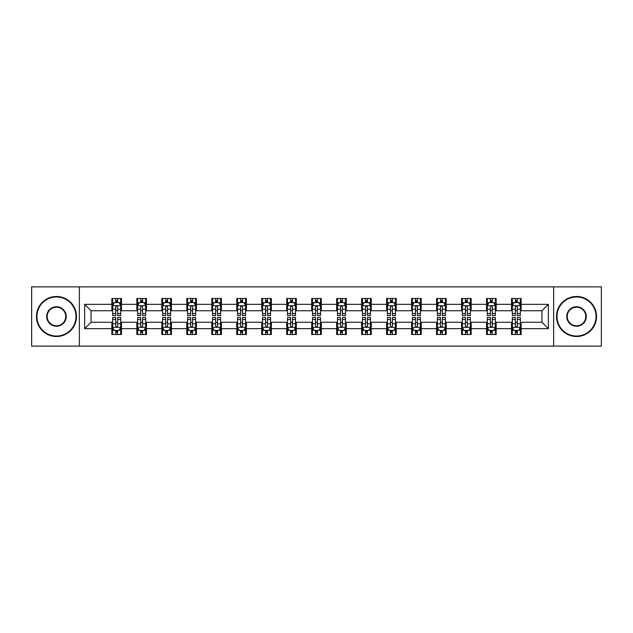 <?xml version="1.0" encoding="UTF-8"?>
<svg xmlns="http://www.w3.org/2000/svg" width="633" height="633" viewBox="0 0 633 633"><rect width="100%" height="100%" fill="white"/><g stroke="black" fill="none" stroke-linecap="round" stroke-linejoin="round"><path stroke-width="0.95" d="M553.638 346.124L601.35 346.124L601.35 286.876L553.638 286.876L553.638 346.124L79.362 346.124L79.362 286.876L31.65 286.876L31.65 346.124L79.362 346.124M553.638 286.876L79.362 286.876M521.133 304.331L521.133 298.483L511.527 298.483L511.527 304.331L496.153 304.331L496.153 298.483L486.548 298.483L486.548 304.331L471.174 304.331L471.174 298.483L461.568 298.483L461.568 304.331L446.194 304.331L446.194 298.483L436.588 298.483L436.588 304.331L421.214 304.331L421.214 298.483L411.608 298.483L411.608 304.331L396.242 304.331L396.242 298.483L386.628 298.483L386.628 304.331L371.262 304.331L371.262 298.483L361.657 298.483L361.657 304.331L346.283 304.331L346.283 298.483L336.677 298.483L336.677 304.331L321.303 304.331L321.303 298.483L311.697 298.483L311.697 304.331L296.323 304.331L296.323 298.483L286.717 298.483L286.717 304.331L271.343 304.331L271.343 298.483L261.738 298.483L261.738 304.331L246.372 304.331L246.372 298.483L236.758 298.483L236.758 304.331L221.392 304.331L221.392 298.483L211.786 298.483L211.786 304.331L196.412 304.331L196.412 298.483L186.806 298.483L186.806 304.331L171.432 304.331L171.432 298.483L161.826 298.483L161.826 304.331L146.452 304.331L146.452 298.483L136.847 298.483L136.847 304.331L121.473 304.331L121.473 298.483L111.867 298.483L111.867 304.331L84.648 304.331L84.648 328.669L91.057 322.26L111.867 322.26L111.867 334.517L121.473 334.517L121.473 322.26L136.847 322.26L136.847 334.517L146.452 334.517L146.452 322.26L161.826 322.26L161.826 334.517L171.432 334.517L171.432 322.26L186.806 322.26L186.806 334.517L196.412 334.517L196.412 322.26L211.786 322.26L211.786 334.517L221.392 334.517L221.392 322.26L236.758 322.26L236.758 334.517L246.372 334.517L246.372 322.26L261.738 322.26L261.738 334.517L271.343 334.517L271.343 322.26L286.717 322.26L286.717 334.517L296.323 334.517L296.323 322.26L311.697 322.26L311.697 334.517L321.303 334.517L321.303 322.26L336.677 322.26L336.677 334.517L346.283 334.517L346.283 322.26L361.657 322.26L361.657 334.517L371.262 334.517L371.262 322.26L386.628 322.26L386.628 334.517L396.242 334.517L396.242 322.26L411.608 322.26L411.608 334.517L421.214 334.517L421.214 322.26L436.588 322.26L436.588 334.517L446.194 334.517L446.194 322.26L461.568 322.26L461.568 334.517L471.174 334.517L471.174 322.26L486.548 322.26L486.548 334.517L496.153 334.517L496.153 322.26L511.527 322.26L511.527 334.517L521.133 334.517L521.133 322.26L541.943 322.26L541.943 310.74L521.133 310.74L521.133 304.331L548.352 304.331L548.352 328.669L521.133 328.669M511.527 328.669L496.153 328.669M486.548 328.669L471.174 328.669M461.568 328.669L446.194 328.669M436.588 328.669L421.214 328.669M411.608 328.669L396.242 328.669M386.628 328.669L371.262 328.669M361.657 328.669L346.283 328.669M336.677 328.669L321.303 328.669M311.697 328.669L296.323 328.669M286.717 328.669L271.343 328.669M261.738 328.669L246.372 328.669M236.758 328.669L221.392 328.669M211.786 328.669L196.412 328.669M186.806 328.669L171.432 328.669M161.826 328.669L146.452 328.669M136.847 328.669L121.473 328.669M111.867 328.669L84.648 328.669M511.527 304.331L511.527 310.74L496.153 310.74L496.153 304.331M486.548 304.331L486.548 310.74L471.174 310.74L471.174 304.331M461.568 304.331L461.568 310.74L446.194 310.74L446.194 304.331M436.588 304.331L436.588 310.74L421.214 310.74L421.214 304.331M411.608 304.331L411.608 310.74L396.242 310.74L396.242 304.331M386.628 304.331L386.628 310.74L371.262 310.74L371.262 304.331M361.657 304.331L361.657 310.74L346.283 310.74L346.283 304.331M336.677 304.331L336.677 310.74L321.303 310.74L321.303 304.331M311.697 304.331L311.697 310.74L296.323 310.74L296.323 304.331M286.717 304.331L286.717 310.74L271.343 310.74L271.343 304.331M261.738 304.331L261.738 310.74L246.372 310.74L246.372 304.331M236.758 304.331L236.758 310.74L221.392 310.74L221.392 304.331M211.786 304.331L211.786 310.74L196.412 310.74L196.412 304.331M186.806 304.331L186.806 310.74L171.432 310.74L171.432 304.331M161.826 304.331L161.826 310.74L146.452 310.74L146.452 304.331M136.847 304.331L136.847 310.74L121.473 310.74L121.473 304.331M111.867 304.331L111.867 310.74L91.057 310.74L84.648 304.331M91.057 310.74L91.057 322.26M548.352 328.669L541.943 322.26M541.943 310.74L548.352 304.331M111.867 302.487L112.666 302.487M115.712 302.487L117.635 302.487M120.674 302.487L121.473 302.487M111.867 310.574L112.666 310.574M115.712 310.574L117.635 310.574M120.674 310.574L121.473 310.574M111.867 322.426L112.666 322.426M115.712 322.426L117.635 322.426M120.674 322.426L121.473 322.426M111.867 330.513L112.666 330.513M115.712 330.513L117.635 330.513M120.674 330.513L121.473 330.513M136.847 322.426L137.646 322.426M140.692 322.426L142.615 322.426M145.653 322.426L146.452 322.426M136.847 330.513L137.646 330.513M140.692 330.513L142.615 330.513M145.653 330.513L146.452 330.513M136.847 302.487L137.646 302.487M140.692 302.487L142.615 302.487M145.653 302.487L146.452 302.487M136.847 310.574L137.646 310.574M140.692 310.574L142.615 310.574M145.653 310.574L146.452 310.574M161.826 322.426L162.626 322.426M165.672 322.426L167.587 322.426M170.633 322.426L171.432 322.426M161.826 330.513L162.626 330.513M165.672 330.513L167.587 330.513M170.633 330.513L171.432 330.513M161.826 302.487L162.626 302.487M165.672 302.487L167.587 302.487M170.633 302.487L171.432 302.487M161.826 310.574L162.626 310.574M165.672 310.574L167.587 310.574M170.633 310.574L171.432 310.574M186.806 322.426L187.605 322.426M190.644 322.426L192.567 322.426M195.613 322.426L196.412 322.426M186.806 330.513L187.605 330.513M190.644 330.513L192.567 330.513M195.613 330.513L196.412 330.513M186.806 302.487L187.605 302.487M190.644 302.487L192.567 302.487M195.613 302.487L196.412 302.487M186.806 310.574L187.605 310.574M190.644 310.574L192.567 310.574M195.613 310.574L196.412 310.574M211.786 322.426L212.585 322.426M215.624 322.426L217.546 322.426M220.593 322.426L221.392 322.426M211.786 330.513L212.585 330.513M215.624 330.513L217.546 330.513M220.593 330.513L221.392 330.513M211.786 302.487L212.585 302.487M215.624 302.487L217.546 302.487M220.593 302.487L221.392 302.487M211.786 310.574L212.585 310.574M215.624 310.574L217.546 310.574M220.593 310.574L221.392 310.574M236.758 322.426L237.565 322.426M240.603 322.426L242.526 322.426M245.564 322.426L246.372 322.426M236.758 330.513L237.565 330.513M240.603 330.513L242.526 330.513M245.564 330.513L246.372 330.513M236.758 302.487L237.565 302.487M240.603 302.487L242.526 302.487M245.564 302.487L246.372 302.487M236.758 310.574L237.565 310.574M240.603 310.574L242.526 310.574M245.564 310.574L246.372 310.574M261.738 322.426L262.537 322.426M265.583 322.426L267.506 322.426M270.544 322.426L271.343 322.426M261.738 330.513L262.537 330.513M265.583 330.513L267.506 330.513M270.544 330.513L271.343 330.513M261.738 302.487L262.537 302.487M265.583 302.487L267.506 302.487M270.544 302.487L271.343 302.487M261.738 310.574L262.537 310.574M265.583 310.574L267.506 310.574M270.544 310.574L271.343 310.574M286.717 322.426L287.517 322.426M290.563 322.426L292.486 322.426M295.524 322.426L296.323 322.426M286.717 330.513L287.517 330.513M290.563 330.513L292.486 330.513M295.524 330.513L296.323 330.513M286.717 302.487L287.517 302.487M290.563 302.487L292.486 302.487M295.524 302.487L296.323 302.487M286.717 310.574L287.517 310.574M290.563 310.574L292.486 310.574M295.524 310.574L296.323 310.574M311.697 322.426L312.496 322.426M315.543 322.426L317.457 322.426M320.504 322.426L321.303 322.426M311.697 330.513L312.496 330.513M315.543 330.513L317.457 330.513M320.504 330.513L321.303 330.513M311.697 302.487L312.496 302.487M315.543 302.487L317.457 302.487M320.504 302.487L321.303 302.487M311.697 310.574L312.496 310.574M315.543 310.574L317.457 310.574M320.504 310.574L321.303 310.574M336.677 322.426L337.476 322.426M340.514 322.426L342.437 322.426M345.483 322.426L346.283 322.426M336.677 330.513L337.476 330.513M340.514 330.513L342.437 330.513M345.483 330.513L346.283 330.513M336.677 302.487L337.476 302.487M340.514 302.487L342.437 302.487M345.483 302.487L346.283 302.487M336.677 310.574L337.476 310.574M340.514 310.574L342.437 310.574M345.483 310.574L346.283 310.574M361.657 322.426L362.456 322.426M365.494 322.426L367.417 322.426M370.463 322.426L371.262 322.426M361.657 330.513L362.456 330.513M365.494 330.513L367.417 330.513M370.463 330.513L371.262 330.513M361.657 302.487L362.456 302.487M365.494 302.487L367.417 302.487M370.463 302.487L371.262 302.487M361.657 310.574L362.456 310.574M365.494 310.574L367.417 310.574M370.463 310.574L371.262 310.574M386.628 322.426L387.436 322.426M390.474 322.426L392.397 322.426M395.435 322.426L396.242 322.426M386.628 330.513L387.436 330.513M390.474 330.513L392.397 330.513M395.435 330.513L396.242 330.513M386.628 302.487L387.436 302.487M390.474 302.487L392.397 302.487M395.435 302.487L396.242 302.487M386.628 310.574L387.436 310.574M390.474 310.574L392.397 310.574M395.435 310.574L396.242 310.574M411.608 322.426L412.407 322.426M415.454 322.426L417.376 322.426M420.415 322.426L421.214 322.426M411.608 330.513L412.407 330.513M415.454 330.513L417.376 330.513M420.415 330.513L421.214 330.513M411.608 302.487L412.407 302.487M415.454 302.487L417.376 302.487M420.415 302.487L421.214 302.487M411.608 310.574L412.407 310.574M415.454 310.574L417.376 310.574M420.415 310.574L421.214 310.574M436.588 322.426L437.387 322.426M440.433 322.426L442.356 322.426M445.395 322.426L446.194 322.426M436.588 330.513L437.387 330.513M440.433 330.513L442.356 330.513M445.395 330.513L446.194 330.513M436.588 302.487L437.387 302.487M440.433 302.487L442.356 302.487M445.395 302.487L446.194 302.487M436.588 310.574L437.387 310.574M440.433 310.574L442.356 310.574M445.395 310.574L446.194 310.574M461.568 322.426L462.367 322.426M465.413 322.426L467.328 322.426M470.374 322.426L471.174 322.426M461.568 330.513L462.367 330.513M465.413 330.513L467.328 330.513M470.374 330.513L471.174 330.513M461.568 302.487L462.367 302.487M465.413 302.487L467.328 302.487M470.374 302.487L471.174 302.487M461.568 310.574L462.367 310.574M465.413 310.574L467.328 310.574M470.374 310.574L471.174 310.574M486.548 322.426L487.347 322.426M490.385 322.426L492.308 322.426M495.354 322.426L496.153 322.426M486.548 330.513L487.347 330.513M490.385 330.513L492.308 330.513M495.354 330.513L496.153 330.513M486.548 302.487L487.347 302.487M490.385 302.487L492.308 302.487M495.354 302.487L496.153 302.487M486.548 310.574L487.347 310.574M490.385 310.574L492.308 310.574M495.354 310.574L496.153 310.574M511.527 322.426L512.326 322.426M515.365 322.426L517.288 322.426M520.334 322.426L521.133 322.426M511.527 330.513L512.326 330.513M515.365 330.513L517.288 330.513M520.334 330.513L521.133 330.513M511.527 302.487L512.326 302.487M515.365 302.487L517.288 302.487M520.334 302.487L521.133 302.487M511.527 310.574L512.326 310.574M515.365 310.574L517.288 310.574M520.334 310.574L521.133 310.574M117.635 300.572L115.712 300.572M120.674 313.533L117.635 313.533L117.635 315.543L120.674 315.543L120.674 305.771L119.075 302.566L114.272 302.566L112.666 305.771L112.666 315.543L115.712 315.543L115.712 313.533L112.666 313.533M112.666 305.771L112.666 298.483M120.674 305.771L120.674 298.483M115.712 302.566L115.712 298.483M117.635 298.483L117.635 302.566M117.635 313.533L117.635 306.973C116.994 305.739 116.353 305.739 115.712 306.973L115.712 313.533M115.712 332.428L117.635 332.428M112.666 319.467L115.712 319.467L115.712 317.457L112.666 317.457L112.666 327.229L114.272 330.434L119.075 330.434L120.674 327.229L120.674 317.457L117.635 317.457L117.635 319.467L120.674 319.467M120.674 327.229L120.674 334.517M112.666 327.229L112.666 334.517M117.635 330.434L117.635 334.517M115.712 334.517L115.712 330.434M115.712 319.467L115.712 326.027C116.353 327.261 116.994 327.261 117.635 326.027L117.635 319.467M56.472 296.964A19.536 19.536 0 0 0 36.936 316.5A19.536 19.536 0 0 0 56.472 336.036A19.536 19.536 0 0 0 76 316.5A19.536 19.536 0 0 0 56.472 296.964M56.472 336.519A20.019 20.019 0 0 1 36.453 316.5A20.019 20.019 0 0 1 56.472 296.481A20.019 20.019 0 0 1 76.482 316.5A20.019 20.019 0 0 1 56.472 336.519M56.472 306.736A9.764 9.764 0 0 1 66.236 316.5A9.764 9.764 0 0 1 56.472 326.264A9.764 9.764 0 0 1 46.7 316.5A9.764 9.764 0 0 1 56.472 306.736M56.472 325.789A9.289 9.289 0 0 0 65.753 316.5A9.289 9.289 0 0 0 56.472 307.211A9.289 9.289 0 0 0 47.182 316.5A9.289 9.289 0 0 0 56.472 325.789M576.528 296.964A19.536 19.536 0 0 0 557 316.5A19.536 19.536 0 0 0 576.528 336.036A19.536 19.536 0 0 0 596.064 316.5A19.536 19.536 0 0 0 576.528 296.964M576.528 336.519A20.019 20.019 0 0 1 556.518 316.5A20.019 20.019 0 0 1 576.528 296.481A20.019 20.019 0 0 1 596.547 316.5A20.019 20.019 0 0 1 576.528 336.519M576.528 306.736A9.764 9.764 0 0 1 586.3 316.5A9.764 9.764 0 0 1 576.528 326.264A9.764 9.764 0 0 1 566.764 316.5A9.764 9.764 0 0 1 576.528 306.736M576.528 325.789A9.289 9.289 0 0 0 585.818 316.5A9.289 9.289 0 0 0 576.528 307.211A9.289 9.289 0 0 0 567.247 316.5A9.289 9.289 0 0 0 576.528 325.789M142.615 300.572L140.692 300.572M145.653 313.533L142.615 313.533L142.615 315.543L145.653 315.543L145.653 305.771L144.055 302.566L139.252 302.566L137.646 305.771L137.646 315.543L140.692 315.543L140.692 313.533L137.646 313.533M137.646 305.771L137.646 298.483M145.653 305.771L145.653 298.483M140.692 302.566L140.692 298.483M142.615 298.483L142.615 302.566M142.615 313.533L142.615 306.973C141.974 305.739 141.333 305.739 140.692 306.973L140.692 313.533M167.587 300.572L165.672 300.572M170.633 313.533L167.587 313.533L167.587 315.543L170.633 315.543L170.633 305.771L169.035 302.566L164.224 302.566L162.626 305.771L162.626 315.543L165.672 315.543L165.672 313.533L162.626 313.533M162.626 305.771L162.626 298.483M170.633 305.771L170.633 298.483M165.672 302.566L165.672 298.483M167.587 298.483L167.587 302.566M167.587 313.533L167.587 306.973C166.954 305.739 166.313 305.739 165.672 306.973L165.672 313.533M140.692 332.428L142.615 332.428M137.646 319.467L140.692 319.467L140.692 317.457L137.646 317.457L137.646 327.229L139.252 330.434L144.055 330.434L145.653 327.229L145.653 317.457L142.615 317.457L142.615 319.467L145.653 319.467M145.653 327.229L145.653 334.517M137.646 327.229L137.646 334.517M142.615 330.434L142.615 334.517M140.692 334.517L140.692 330.434M140.692 319.467L140.692 326.027C141.333 327.261 141.974 327.261 142.615 326.027L142.615 319.467M165.672 332.428L167.587 332.428M162.626 319.467L165.672 319.467L165.672 317.457L162.626 317.457L162.626 327.229L164.224 330.434L169.035 330.434L170.633 327.229L170.633 317.457L167.587 317.457L167.587 319.467L170.633 319.467M170.633 327.229L170.633 334.517M162.626 327.229L162.626 334.517M167.587 330.434L167.587 334.517M165.672 334.517L165.672 330.434M165.672 319.467L165.672 326.027C166.305 327.261 166.946 327.261 167.587 326.027L167.587 319.467M192.567 300.572L190.644 300.572M195.613 313.533L192.567 313.533L192.567 315.543L195.613 315.543L195.613 305.771L194.007 302.566L189.204 302.566L187.605 305.771L187.605 315.543L190.644 315.543L190.644 313.533L187.605 313.533M187.605 305.771L187.605 298.483M195.613 305.771L195.613 298.483M190.644 302.566L190.644 298.483M192.567 298.483L192.567 302.566M192.567 313.533L192.567 306.973C191.926 305.739 191.285 305.739 190.644 306.973L190.644 313.533M217.546 300.572L215.624 300.572M220.593 313.533L217.546 313.533L217.546 315.543L220.593 315.543L220.593 305.771L218.986 302.566L214.183 302.566L212.585 305.771L212.585 315.543L215.624 315.543L215.624 313.533L212.585 313.533M212.585 305.771L212.585 298.483M220.593 305.771L220.593 298.483M215.624 302.566L215.624 298.483M217.546 298.483L217.546 302.566M217.546 313.533L217.546 306.973C216.905 305.739 216.264 305.739 215.624 306.973L215.624 313.533M242.526 300.572L240.603 300.572M245.564 313.533L242.526 313.533L242.526 315.543L245.564 315.543L245.564 305.771L243.966 302.566L239.163 302.566L237.565 305.771L237.565 315.543L240.603 315.543L240.603 313.533L237.565 313.533M237.565 305.771L237.565 298.483M245.564 305.771L245.564 298.483M240.603 302.566L240.603 298.483M242.526 298.483L242.526 302.566M242.526 313.533L242.526 306.973C241.885 305.739 241.244 305.739 240.603 306.973L240.603 313.533M190.644 332.428L192.567 332.428M187.605 319.467L190.644 319.467L190.644 317.457L187.605 317.457L187.605 327.229L189.204 330.434L194.007 330.434L195.613 327.229L195.613 317.457L192.567 317.457L192.567 319.467L195.613 319.467M195.613 327.229L195.613 334.517M187.605 327.229L187.605 334.517M192.567 330.434L192.567 334.517M190.644 334.517L190.644 330.434M190.644 319.467L190.644 326.027C191.285 327.261 191.926 327.261 192.567 326.027L192.567 319.467M215.624 332.428L217.546 332.428M212.585 319.467L215.624 319.467L215.624 317.457L212.585 317.457L212.585 327.229L214.183 330.434L218.986 330.434L220.593 327.229L220.593 317.457L217.546 317.457L217.546 319.467L220.593 319.467M220.593 327.229L220.593 334.517M212.585 327.229L212.585 334.517M217.546 330.434L217.546 334.517M215.624 334.517L215.624 330.434M215.624 319.467L215.624 326.027C216.264 327.261 216.905 327.261 217.546 326.027L217.546 319.467M240.603 332.428L242.526 332.428M237.565 319.467L240.603 319.467L240.603 317.457L237.565 317.457L237.565 327.229L239.163 330.434L243.966 330.434L245.564 327.229L245.564 317.457L242.526 317.457L242.526 319.467L245.564 319.467M245.564 327.229L245.564 334.517M237.565 327.229L237.565 334.517M242.526 330.434L242.526 334.517M240.603 334.517L240.603 330.434M240.603 319.467L240.603 326.027C241.244 327.261 241.885 327.261 242.526 326.027L242.526 319.467M267.506 300.572L265.583 300.572M270.544 313.533L267.506 313.533L267.506 315.543L270.544 315.543L270.544 305.771L268.946 302.566L264.143 302.566L262.537 305.771L262.537 315.543L265.583 315.543L265.583 313.533L262.537 313.533M262.537 305.771L262.537 298.483M270.544 305.771L270.544 298.483M265.583 302.566L265.583 298.483M267.506 298.483L267.506 302.566M267.506 313.533L267.506 306.973C266.865 305.739 266.224 305.739 265.583 306.973L265.583 313.533M265.583 332.428L267.506 332.428M262.537 319.467L265.583 319.467L265.583 317.457L262.537 317.457L262.537 327.229L264.143 330.434L268.946 330.434L270.544 327.229L270.544 317.457L267.506 317.457L267.506 319.467L270.544 319.467M270.544 327.229L270.544 334.517M262.537 327.229L262.537 334.517M267.506 330.434L267.506 334.517M265.583 334.517L265.583 330.434M265.583 319.467L265.583 326.027C266.224 327.261 266.865 327.261 267.506 326.027L267.506 319.467M292.486 300.572L290.563 300.572M295.524 313.533L292.486 313.533L292.486 315.543L295.524 315.543L295.524 305.771L293.926 302.566L289.123 302.566L287.517 305.771L287.517 315.543L290.563 315.543L290.563 313.533L287.517 313.533M287.517 305.771L287.517 298.483M295.524 305.771L295.524 298.483M290.563 302.566L290.563 298.483M292.486 298.483L292.486 302.566M292.486 313.533L292.486 306.973C291.845 305.739 291.204 305.739 290.563 306.973L290.563 313.533M290.563 332.428L292.486 332.428M287.517 319.467L290.563 319.467L290.563 317.457L287.517 317.457L287.517 327.229L289.123 330.434L293.926 330.434L295.524 327.229L295.524 317.457L292.486 317.457L292.486 319.467L295.524 319.467M295.524 327.229L295.524 334.517M287.517 327.229L287.517 334.517M292.486 330.434L292.486 334.517M290.563 334.517L290.563 330.434M290.563 319.467L290.563 326.027C291.204 327.261 291.845 327.261 292.486 326.027L292.486 319.467M317.457 300.572L315.543 300.572M320.504 313.533L317.457 313.533L317.457 315.543L320.504 315.543L320.504 305.771L318.905 302.566L314.095 302.566L312.496 305.771L312.496 315.543L315.543 315.543L315.543 313.533L312.496 313.533M312.496 305.771L312.496 298.483M320.504 305.771L320.504 298.483M315.543 302.566L315.543 298.483M317.457 298.483L317.457 302.566M317.457 313.533L317.457 306.973C316.824 305.739 316.184 305.739 315.543 306.973L315.543 313.533M315.543 332.428L317.457 332.428M312.496 319.467L315.543 319.467L315.543 317.457L312.496 317.457L312.496 327.229L314.095 330.434L318.905 330.434L320.504 327.229L320.504 317.457L317.457 317.457L317.457 319.467L320.504 319.467M320.504 327.229L320.504 334.517M312.496 327.229L312.496 334.517M317.457 330.434L317.457 334.517M315.543 334.517L315.543 330.434M315.543 319.467L315.543 326.027C316.176 327.261 316.816 327.261 317.457 326.027L317.457 319.467M342.437 300.572L340.514 300.572M345.483 313.533L342.437 313.533L342.437 315.543L345.483 315.543L345.483 305.771L343.877 302.566L339.074 302.566L337.476 305.771L337.476 315.543L340.514 315.543L340.514 313.533L337.476 313.533M337.476 305.771L337.476 298.483M345.483 305.771L345.483 298.483M340.514 302.566L340.514 298.483M342.437 298.483L342.437 302.566M342.437 313.533L342.437 306.973C341.796 305.739 341.155 305.739 340.514 306.973L340.514 313.533M340.514 332.428L342.437 332.428M337.476 319.467L340.514 319.467L340.514 317.457L337.476 317.457L337.476 327.229L339.074 330.434L343.877 330.434L345.483 327.229L345.483 317.457L342.437 317.457L342.437 319.467L345.483 319.467M345.483 327.229L345.483 334.517M337.476 327.229L337.476 334.517M342.437 330.434L342.437 334.517M340.514 334.517L340.514 330.434M340.514 319.467L340.514 326.027C341.155 327.261 341.796 327.261 342.437 326.027L342.437 319.467M367.417 300.572L365.494 300.572M370.463 313.533L367.417 313.533L367.417 315.543L370.463 315.543L370.463 305.771L368.857 302.566L364.054 302.566L362.456 305.771L362.456 315.543L365.494 315.543L365.494 313.533L362.456 313.533M362.456 305.771L362.456 298.483M370.463 305.771L370.463 298.483M365.494 302.566L365.494 298.483M367.417 298.483L367.417 302.566M367.417 313.533L367.417 306.973C366.776 305.739 366.135 305.739 365.494 306.973L365.494 313.533M365.494 332.428L367.417 332.428M362.456 319.467L365.494 319.467L365.494 317.457L362.456 317.457L362.456 327.229L364.054 330.434L368.857 330.434L370.463 327.229L370.463 317.457L367.417 317.457L367.417 319.467L370.463 319.467M370.463 327.229L370.463 334.517M362.456 327.229L362.456 334.517M367.417 330.434L367.417 334.517M365.494 334.517L365.494 330.434M365.494 319.467L365.494 326.027C366.135 327.261 366.776 327.261 367.417 326.027L367.417 319.467M392.397 300.572L390.474 300.572M395.435 313.533L392.397 313.533L392.397 315.543L395.435 315.543L395.435 305.771L393.837 302.566L389.034 302.566L387.436 305.771L387.436 315.543L390.474 315.543L390.474 313.533L387.436 313.533M387.436 305.771L387.436 298.483M395.435 305.771L395.435 298.483M390.474 302.566L390.474 298.483M392.397 298.483L392.397 302.566M392.397 313.533L392.397 306.973C391.756 305.739 391.115 305.739 390.474 306.973L390.474 313.533M390.474 332.428L392.397 332.428M387.436 319.467L390.474 319.467L390.474 317.457L387.436 317.457L387.436 327.229L389.034 330.434L393.837 330.434L395.435 327.229L395.435 317.457L392.397 317.457L392.397 319.467L395.435 319.467M395.435 327.229L395.435 334.517M387.436 327.229L387.436 334.517M392.397 330.434L392.397 334.517M390.474 334.517L390.474 330.434M390.474 319.467L390.474 326.027C391.115 327.261 391.756 327.261 392.397 326.027L392.397 319.467M417.376 300.572L415.454 300.572M420.415 313.533L417.376 313.533L417.376 315.543L420.415 315.543L420.415 305.771L418.817 302.566L414.014 302.566L412.407 305.771L412.407 315.543L415.454 315.543L415.454 313.533L412.407 313.533M412.407 305.771L412.407 298.483M420.415 305.771L420.415 298.483M415.454 302.566L415.454 298.483M417.376 298.483L417.376 302.566M417.376 313.533L417.376 306.973C416.736 305.739 416.095 305.739 415.454 306.973L415.454 313.533M415.454 332.428L417.376 332.428M412.407 319.467L415.454 319.467L415.454 317.457L412.407 317.457L412.407 327.229L414.014 330.434L418.817 330.434L420.415 327.229L420.415 317.457L417.376 317.457L417.376 319.467L420.415 319.467M420.415 327.229L420.415 334.517M412.407 327.229L412.407 334.517M417.376 330.434L417.376 334.517M415.454 334.517L415.454 330.434M415.454 319.467L415.454 326.027C416.095 327.261 416.736 327.261 417.376 326.027L417.376 319.467M442.356 300.572L440.433 300.572M445.395 313.533L442.356 313.533L442.356 315.543L445.395 315.543L445.395 305.771L443.796 302.566L438.993 302.566L437.387 305.771L437.387 315.543L440.433 315.543L440.433 313.533L437.387 313.533M437.387 305.771L437.387 298.483M445.395 305.771L445.395 298.483M440.433 302.566L440.433 298.483M442.356 298.483L442.356 302.566M442.356 313.533L442.356 306.973C441.715 305.739 441.074 305.739 440.433 306.973L440.433 313.533M440.433 332.428L442.356 332.428M437.387 319.467L440.433 319.467L440.433 317.457L437.387 317.457L437.387 327.229L438.993 330.434L443.796 330.434L445.395 327.229L445.395 317.457L442.356 317.457L442.356 319.467L445.395 319.467M445.395 327.229L445.395 334.517M437.387 327.229L437.387 334.517M442.356 330.434L442.356 334.517M440.433 334.517L440.433 330.434M440.433 319.467L440.433 326.027C441.074 327.261 441.715 327.261 442.356 326.027L442.356 319.467M467.328 300.572L465.413 300.572M470.374 313.533L467.328 313.533L467.328 315.543L470.374 315.543L470.374 305.771L468.776 302.566L463.965 302.566L462.367 305.771L462.367 315.543L465.413 315.543L465.413 313.533L462.367 313.533M462.367 305.771L462.367 298.483M470.374 305.771L470.374 298.483M465.413 302.566L465.413 298.483M467.328 298.483L467.328 302.566M467.328 313.533L467.328 306.973C466.695 305.739 466.054 305.739 465.413 306.973L465.413 313.533M465.413 332.428L467.328 332.428M462.367 319.467L465.413 319.467L465.413 317.457L462.367 317.457L462.367 327.229L463.965 330.434L468.776 330.434L470.374 327.229L470.374 317.457L467.328 317.457L467.328 319.467L470.374 319.467M470.374 327.229L470.374 334.517M462.367 327.229L462.367 334.517M467.328 330.434L467.328 334.517M465.413 334.517L465.413 330.434M465.413 319.467L465.413 326.027C466.046 327.261 466.687 327.261 467.328 326.027L467.328 319.467M492.308 300.572L490.385 300.572M495.354 313.533L492.308 313.533L492.308 315.543L495.354 315.543L495.354 305.771L493.748 302.566L488.945 302.566L487.347 305.771L487.347 315.543L490.385 315.543L490.385 313.533L487.347 313.533M487.347 305.771L487.347 298.483M495.354 305.771L495.354 298.483M490.385 302.566L490.385 298.483M492.308 298.483L492.308 302.566M492.308 313.533L492.308 306.973C491.667 305.739 491.026 305.739 490.385 306.973L490.385 313.533M490.385 332.428L492.308 332.428M487.347 319.467L490.385 319.467L490.385 317.457L487.347 317.457L487.347 327.229L488.945 330.434L493.748 330.434L495.354 327.229L495.354 317.457L492.308 317.457L492.308 319.467L495.354 319.467M495.354 327.229L495.354 334.517M487.347 327.229L487.347 334.517M492.308 330.434L492.308 334.517M490.385 334.517L490.385 330.434M490.385 319.467L490.385 326.027C491.026 327.261 491.667 327.261 492.308 326.027L492.308 319.467M517.288 300.572L515.365 300.572M520.334 313.533L517.288 313.533L517.288 315.543L520.334 315.543L520.334 305.771L518.728 302.566L513.925 302.566L512.326 305.771L512.326 315.543L515.365 315.543L515.365 313.533L512.326 313.533M512.326 305.771L512.326 298.483M520.334 305.771L520.334 298.483M515.365 302.566L515.365 298.483M517.288 298.483L517.288 302.566M517.288 313.533L517.288 306.973C516.647 305.739 516.006 305.739 515.365 306.973L515.365 313.533M515.365 332.428L517.288 332.428M512.326 319.467L515.365 319.467L515.365 317.457L512.326 317.457L512.326 327.229L513.925 330.434L518.728 330.434L520.334 327.229L520.334 317.457L517.288 317.457L517.288 319.467L520.334 319.467M520.334 327.229L520.334 334.517M512.326 327.229L512.326 334.517M517.288 330.434L517.288 334.517M515.365 334.517L515.365 330.434M515.365 319.467L515.365 326.027C516.006 327.261 516.647 327.261 517.288 326.027L517.288 319.467M120.634 305.692L112.714 305.692M112.666 302.764L114.177 302.764M119.17 302.764L120.674 302.764M115.712 309.236L112.666 309.236M120.674 309.236L117.635 309.236M117.635 301.585L115.712 301.585M112.714 327.308L120.634 327.308M120.674 330.236L119.17 330.236M114.177 330.236L112.666 330.236M117.635 323.764L120.674 323.764M112.666 323.764L115.712 323.764M115.712 331.415L117.635 331.415M145.614 305.692L137.685 305.692M137.646 302.764L139.157 302.764M144.15 302.764L145.653 302.764M140.692 309.236L137.646 309.236M145.653 309.236L142.615 309.236M142.615 301.585L140.692 301.585M170.594 305.692L162.665 305.692M162.626 302.764L164.129 302.764M169.13 302.764L170.633 302.764M165.672 309.236L162.626 309.236M170.633 309.236L167.587 309.236M167.587 301.585L165.672 301.585M137.685 327.308L145.614 327.308M145.653 330.236L144.15 330.236M139.157 330.236L137.646 330.236M142.615 323.764L145.653 323.764M137.646 323.764L140.692 323.764M140.692 331.415L142.615 331.415M162.665 327.308L170.594 327.308M170.633 330.236L169.13 330.236M164.129 330.236L162.626 330.236M167.587 323.764L170.633 323.764M162.626 323.764L165.672 323.764M165.672 331.415L167.587 331.415M195.573 305.692L187.645 305.692M187.605 302.764L189.109 302.764M194.109 302.764L195.613 302.764M190.644 309.236L187.605 309.236M195.613 309.236L192.567 309.236M192.567 301.585L190.644 301.585M220.553 305.692L212.625 305.692M212.585 302.764L214.089 302.764M219.081 302.764L220.593 302.764M215.624 309.236L212.585 309.236M220.593 309.236L217.546 309.236M217.546 301.585L215.624 301.585M245.525 305.692L237.604 305.692M237.565 302.764L239.068 302.764M244.061 302.764L245.564 302.764M240.603 309.236L237.565 309.236M245.564 309.236L242.526 309.236M242.526 301.585L240.603 301.585M187.645 327.308L195.573 327.308M195.613 330.236L194.109 330.236M189.109 330.236L187.605 330.236M192.567 323.764L195.613 323.764M187.605 323.764L190.644 323.764M190.644 331.415L192.567 331.415M212.625 327.308L220.553 327.308M220.593 330.236L219.081 330.236M214.089 330.236L212.585 330.236M217.546 323.764L220.593 323.764M212.585 323.764L215.624 323.764M215.624 331.415L217.546 331.415M237.604 327.308L245.525 327.308M245.564 330.236L244.061 330.236M239.068 330.236L237.565 330.236M242.526 323.764L245.564 323.764M237.565 323.764L240.603 323.764M240.603 331.415L242.526 331.415M270.505 305.692L262.576 305.692M262.537 302.764L264.048 302.764M269.041 302.764L270.544 302.764M265.583 309.236L262.537 309.236M270.544 309.236L267.506 309.236M267.506 301.585L265.583 301.585M262.576 327.308L270.505 327.308M270.544 330.236L269.041 330.236M264.048 330.236L262.537 330.236M267.506 323.764L270.544 323.764M262.537 323.764L265.583 323.764M265.583 331.415L267.506 331.415M295.484 305.692L287.556 305.692M287.517 302.764L289.02 302.764M294.021 302.764L295.524 302.764M290.563 309.236L287.517 309.236M295.524 309.236L292.486 309.236M292.486 301.585L290.563 301.585M287.556 327.308L295.484 327.308M295.524 330.236L294.021 330.236M289.02 330.236L287.517 330.236M292.486 323.764L295.524 323.764M287.517 323.764L290.563 323.764M290.563 331.415L292.486 331.415M320.464 305.692L312.536 305.692M312.496 302.764L314 302.764M319 302.764L320.504 302.764M315.543 309.236L312.496 309.236M320.504 309.236L317.457 309.236M317.457 301.585L315.543 301.585M312.536 327.308L320.464 327.308M320.504 330.236L319 330.236M314 330.236L312.496 330.236M317.457 323.764L320.504 323.764M312.496 323.764L315.543 323.764M315.543 331.415L317.457 331.415M345.444 305.692L337.516 305.692M337.476 302.764L338.979 302.764M343.98 302.764L345.483 302.764M340.514 309.236L337.476 309.236M345.483 309.236L342.437 309.236M342.437 301.585L340.514 301.585M337.516 327.308L345.444 327.308M345.483 330.236L343.98 330.236M338.979 330.236L337.476 330.236M342.437 323.764L345.483 323.764M337.476 323.764L340.514 323.764M340.514 331.415L342.437 331.415M370.424 305.692L362.495 305.692M362.456 302.764L363.959 302.764M368.952 302.764L370.463 302.764M365.494 309.236L362.456 309.236M370.463 309.236L367.417 309.236M367.417 301.585L365.494 301.585M362.495 327.308L370.424 327.308M370.463 330.236L368.952 330.236M363.959 330.236L362.456 330.236M367.417 323.764L370.463 323.764M362.456 323.764L365.494 323.764M365.494 331.415L367.417 331.415M395.396 305.692L387.475 305.692M387.436 302.764L388.939 302.764M393.932 302.764L395.435 302.764M390.474 309.236L387.436 309.236M395.435 309.236L392.397 309.236M392.397 301.585L390.474 301.585M387.475 327.308L395.396 327.308M395.435 330.236L393.932 330.236M388.939 330.236L387.436 330.236M392.397 323.764L395.435 323.764M387.436 323.764L390.474 323.764M390.474 331.415L392.397 331.415M420.375 305.692L412.447 305.692M412.407 302.764L413.919 302.764M418.911 302.764L420.415 302.764M415.454 309.236L412.407 309.236M420.415 309.236L417.376 309.236M417.376 301.585L415.454 301.585M412.447 327.308L420.375 327.308M420.415 330.236L418.911 330.236M413.919 330.236L412.407 330.236M417.376 323.764L420.415 323.764M412.407 323.764L415.454 323.764M415.454 331.415L417.376 331.415M445.355 305.692L437.427 305.692M437.387 302.764L438.891 302.764M443.891 302.764L445.395 302.764M440.433 309.236L437.387 309.236M445.395 309.236L442.356 309.236M442.356 301.585L440.433 301.585M437.427 327.308L445.355 327.308M445.395 330.236L443.891 330.236M438.891 330.236L437.387 330.236M442.356 323.764L445.395 323.764M437.387 323.764L440.433 323.764M440.433 331.415L442.356 331.415M470.335 305.692L462.406 305.692M462.367 302.764L463.87 302.764M468.871 302.764L470.374 302.764M465.413 309.236L462.367 309.236M470.374 309.236L467.328 309.236M467.328 301.585L465.413 301.585M462.406 327.308L470.335 327.308M470.374 330.236L468.871 330.236M463.87 330.236L462.367 330.236M467.328 323.764L470.374 323.764M462.367 323.764L465.413 323.764M465.413 331.415L467.328 331.415M495.315 305.692L487.386 305.692M487.347 302.764L488.85 302.764M493.843 302.764L495.354 302.764M490.385 309.236L487.347 309.236M495.354 309.236L492.308 309.236M492.308 301.585L490.385 301.585M487.386 327.308L495.315 327.308M495.354 330.236L493.843 330.236M488.85 330.236L487.347 330.236M492.308 323.764L495.354 323.764M487.347 323.764L490.385 323.764M490.385 331.415L492.308 331.415M520.286 305.692L512.366 305.692M512.326 302.764L513.83 302.764M518.823 302.764L520.334 302.764M515.365 309.236L512.326 309.236M520.334 309.236L517.288 309.236M517.288 301.585L515.365 301.585M512.366 327.308L520.286 327.308M520.334 330.236L518.823 330.236M513.83 330.236L512.326 330.236M517.288 323.764L520.334 323.764M512.326 323.764L515.365 323.764M515.365 331.415L517.288 331.415"/></g></svg>
